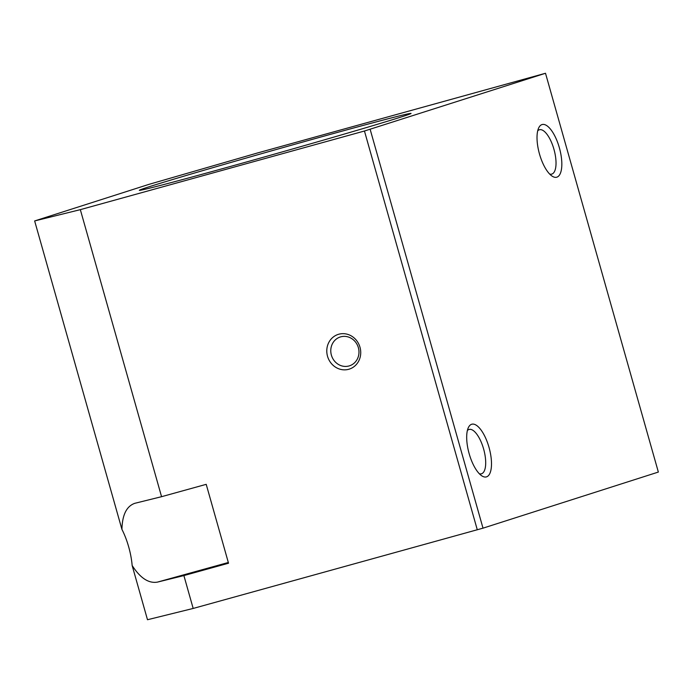 <?xml version="1.0" encoding="UTF-8"?>
<svg xmlns="http://www.w3.org/2000/svg" width="693" height="693" viewBox="0 0 693 693"><rect width="100%" height="100%" fill="white"/><g stroke="black" fill="none" stroke-linecap="round" stroke-linejoin="round"><path stroke-width="1.04" d="M486.529 476.853A27.33 10.412 -105.5 0 1 481.592 475.701A27.33 10.412 -105.5 0 1 469.057 453.335A27.33 10.412 -105.5 0 1 468.312 427.702A27.33 10.412 -105.5 0 1 487.292 442.099A27.33 10.412 -105.5 0 1 486.529 476.853M370.157 129.357L483.012 528.161L658.35 472.063L545.504 73.267L257.328 153.023L148.787 184.416L34.65 220.937L80.336 209.65L364.449 131.012L545.504 73.267M556.86 177.165A27.33 10.412 -105.5 0 1 551.931 176.013A27.33 10.412 -105.5 0 1 539.388 153.647A27.33 10.412 -105.5 0 1 538.643 128.014A27.33 10.412 -105.5 0 1 557.622 142.411A27.33 10.412 -105.5 0 1 556.86 177.165M326.464 135.456A141.199 1.975 164.2 0 1 411.053 113.418A141.199 1.975 164.2 0 1 275.727 153.759A141.199 1.975 164.2 0 1 139.319 190.306A141.199 1.975 164.2 0 1 326.464 135.456M228.326 562.491L157.432 582.111C148.674 583.619 140.246 578.083 132.146 565.488L147.496 619.733L193.182 608.445L483.012 528.161M340.757 336.833A15.142 13.999 72.3 0 1 358.29 347.401A15.142 13.999 72.3 0 1 349.489 365.817A15.142 13.999 72.3 0 1 331.549 355.665A15.142 13.999 72.3 0 1 340.263 336.98A15.142 13.999 72.3 0 1 340.757 336.833M338.799 334.225A18.217 16.84 72.3 0 1 360.299 356.626A18.217 16.84 72.3 0 1 332.181 364.414A18.217 16.84 72.3 0 1 338.799 334.225M132.146 565.488A40.991 15.618 74.5 0 0 121.925 529.357C122.28 514.899 126.568 506.219 134.788 503.317L161.564 496.69L80.336 209.65M161.564 496.69L206.211 484.338L228.534 563.218L183.888 575.58L193.182 608.445M364.449 131.012L477.295 529.816M157.432 582.111L183.888 575.58M34.65 220.937L121.925 529.357M467.377 430.526A23.016 8.766 -105.5 0 1 469.109 429.443A23.016 8.766 -105.5 0 1 483.653 449.116A23.016 8.766 -105.5 0 1 481.514 473.769A23.016 8.766 -105.5 0 1 481.384 473.804A23.016 8.766 -105.5 0 1 479.339 473.769M537.707 130.83A23.016 8.766 -105.5 0 1 539.44 129.747A23.016 8.766 -105.5 0 1 553.984 149.428A23.016 8.766 -105.5 0 1 551.845 174.073A23.016 8.766 -105.5 0 1 551.715 174.116A23.016 8.766 -105.5 0 1 549.67 174.073"/></g></svg>
